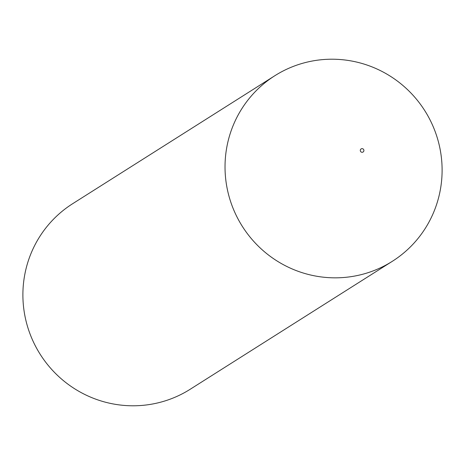 <?xml version="1.0" encoding="UTF-8"?>
<svg xmlns="http://www.w3.org/2000/svg" width="465" height="465" viewBox="0 0 465 465"><rect width="100%" height="100%" fill="white"/><g stroke="black" fill="none" stroke-linecap="round" stroke-linejoin="round"><path stroke-width="0.7" d="M362.322 148.661A1.831 1.802 57.7 0 0 360.305 150.212A1.831 1.802 57.7 0 0 361.875 152.27A1.831 1.802 57.7 0 0 363.892 150.712A1.831 1.802 57.7 0 0 362.322 148.661M346.861 60.247A109.827 108.02 57.7 0 0 274.827 75.725A109.827 108.02 57.7 0 0 227.751 191.266A109.827 108.02 57.7 0 0 320.275 276.803A109.827 108.02 57.7 0 0 392.309 261.318A109.827 108.02 57.7 0 0 439.384 145.783A109.827 108.02 57.7 0 0 346.861 60.247M274.827 75.725L72.691 203.682A109.827 108.02 57.7 0 0 25.616 319.217A109.827 108.02 57.7 0 0 118.139 404.753A109.827 108.02 57.7 0 0 190.173 389.275L392.309 261.318"/></g></svg>

